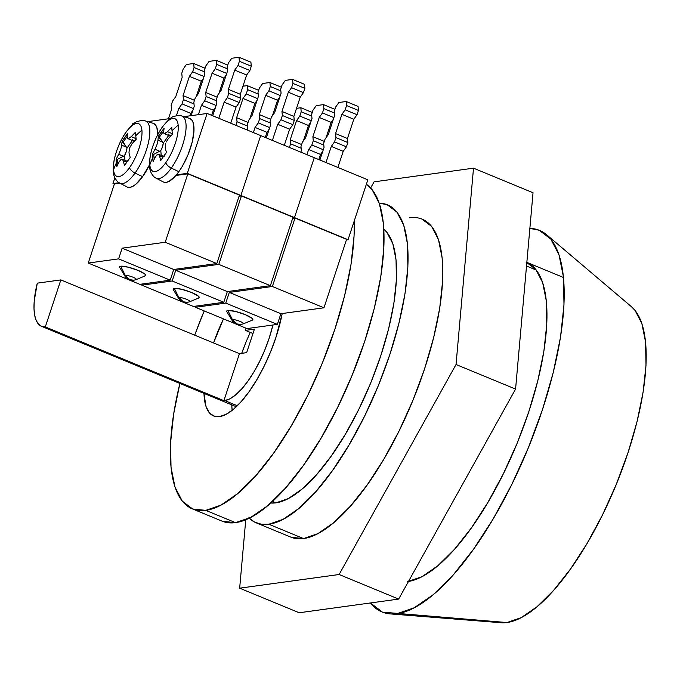 <?xml version="1.0" encoding="UTF-8"?>
<svg xmlns="http://www.w3.org/2000/svg" width="680" height="680" viewBox="0 0 680 680"><rect width="100%" height="100%" fill="white"/><g stroke="black" fill="none" stroke-linecap="round" stroke-linejoin="round"><path stroke-width="1.02" d="M250.3 332.409A80.274 28.245 -67.6 0 0 241.706 353.328L245.684 342.907M231.761 404.863A80.274 28.245 -67.6 0 0 232.152 410.32L231.761 404.863M219.445 416.611A80.274 28.245 112.4 0 1 213.562 415.956A80.274 28.245 112.4 0 1 203.983 393.388L205.981 406.419L209.185 412.582L213.724 416.024L219.445 416.611L226.108 414.324L233.47 409.241L241.238 401.574L249.126 391.603L256.827 379.721L264.036 366.375L270.487 352.078L275.927 337.399L282.208 313.531A80.274 28.245 112.4 0 1 219.445 416.611M213.545 342.941A80.274 28.245 112.4 0 1 223.499 318.886L213.545 342.941M192.321 508.861A183.481 64.558 112.4 0 1 179.894 383.452L173.663 413.95L170.587 442.612L171.029 467.296L174.989 487.058L182.299 501.143L192.686 509.014L205.743 510.357L220.983 505.121L237.813 493.51L255.578 475.983L273.606 453.194L291.201 426.028L307.683 395.522L322.422 362.865L334.857 329.29L344.505 296.106L350.99 264.579L354.067 235.926L354.238 220.966A183.481 64.558 112.4 0 1 304.376 402.092A183.481 64.558 112.4 0 1 205.743 510.357A183.481 64.558 112.4 0 1 192.321 508.861L222.088 521.152A183.481 64.558 -67.6 0 0 235.509 522.639A183.481 64.558 -67.6 0 0 356.107 365.33A183.481 64.558 -67.6 0 0 366.375 184.271L372.122 189.669L379.44 203.762L383.392 223.525L383.834 248.208L380.757 276.87L374.272 308.397L364.625 341.581L352.189 375.148L337.45 407.813L320.969 438.311L303.374 465.477L285.345 488.265L267.58 505.801L250.75 517.412L235.509 522.639L205.743 510.357L235.509 522.639L222.453 521.296M275.885 502.851A149.081 52.453 -67.6 0 0 372.852 377.638A149.081 52.453 -67.6 0 0 383.826 229.16L386.886 232.314L392.827 243.754L396.041 259.82L396.398 279.871L393.899 303.161L388.628 328.772L380.791 355.742L370.694 383.01L358.717 409.555L345.321 434.333L331.024 456.408L316.378 474.921L301.937 489.166L288.269 498.601L275.885 502.851L272.501 501.449L275.885 502.851L270.776 503.013A149.081 52.453 -67.6 0 0 275.885 502.851M248.821 517.82L254.609 522.096L261.307 524.237L268.812 524.237L283.101 519.333L298.877 508.444L315.528 492.014L332.435 470.645L348.925 445.179L364.387 416.585L378.199 385.959L389.861 354.493L398.897 323.382L404.982 293.82L407.873 266.959L407.447 243.814L403.741 225.284L396.89 212.075L387.149 204.706L379.236 203.175A172.014 60.52 112.4 0 1 387.498 204.841A172.014 60.52 112.4 0 1 384.149 370.745A172.014 60.52 112.4 0 1 268.812 524.237L303.543 538.568L268.812 524.237A172.014 60.52 112.4 0 1 256.224 522.843A172.014 60.52 112.4 0 1 249.203 518.194M194.684 335.163L204.204 310.922A183.481 64.558 112.4 0 0 194.684 335.163M251.685 320.288L252.867 319.634L252.05 318.325L245.225 314.627L235.212 311.372L227.876 310.462A13.761 2.592 -161.7 0 1 244.315 314.262A13.761 2.592 -161.7 0 1 252.365 320.127L243.27 323.858A6.12 1.147 -161.7 0 0 239.683 321.257A6.12 1.147 -161.7 0 0 232.381 319.566A9.171 8.415 82.2 0 0 236.954 323.926L232.381 319.566L231.923 320.11A6.12 1.147 18.3 0 1 232.381 319.566A6.12 1.147 18.3 0 1 239.683 321.257A6.12 1.147 18.3 0 1 243.27 323.858A6.12 1.147 18.3 0 1 242.964 323.935L241.034 324.462L236.954 323.926A9.171 8.415 82.2 0 0 241.034 324.462C238.425 325.091 233.597 323.374 231.923 320.11L226.848 311.678A13.761 2.592 -161.7 0 1 227.876 310.462L232.381 319.566L227.876 310.462L226.703 311.117L226.882 311.746M225.769 303.11L277.363 324.402L246.993 328.584L195.398 307.284L225.769 303.11L195.398 307.284L246.993 328.584L277.363 324.402L225.769 303.11L229.304 292.417L225.769 303.11M367.846 179.817L314.271 157.701L367.846 179.817L348.041 239.7L294.466 217.583L314.271 157.701L207.111 113.467L183.931 116.654L207.111 113.467L260.686 135.583L240.89 195.466L187.306 173.349L207.111 113.467L187.306 173.349L240.89 195.466L239.25 195.695L240.89 195.466L260.686 135.583L314.271 157.701L294.466 217.583L348.041 239.7L346.409 239.929L348.041 239.7L367.846 179.817M195.781 306.136L195.398 307.284L195.781 306.136M346.596 239.351L323.969 307.793L272.374 286.493L295.001 218.059L346.596 239.351L323.969 307.793L280.899 313.709L277.363 324.402L280.899 313.709L229.304 292.417L272.374 286.493L229.304 292.417L280.899 313.709L323.969 307.793L272.374 286.493L295.001 218.059L292.638 218.382L295.001 218.059L346.596 239.351M292.833 217.812L294.466 217.583L314.271 157.701L294.466 217.583L240.89 195.466L260.686 135.583L240.89 195.466L294.466 217.583L292.833 217.812M312.239 112.455L300.824 107.737L296.531 108.324L300.824 107.737L312.239 112.455M311.754 116.119L301.214 111.767L300.824 107.737L301.214 111.767L311.754 116.119M311.227 120.759L299.803 116.042L301.214 111.767L299.803 116.042L311.227 120.759M310.683 122.4L308.482 125.485L296.574 120.572L299.803 116.042L296.574 120.572L308.482 125.485L303.425 140.785L308.482 125.485L310.683 122.4M301.631 144.534L290.207 139.816L296.574 120.572L290.207 139.816L301.631 144.534M301.147 148.197L290.606 143.845L290.207 139.816L290.606 143.845L301.147 148.197M289.416 147.45L290.606 143.845L289.416 147.45M301.376 150.526L300.841 152.158L301.376 150.526L300.985 146.498L301.376 150.526M302.396 142.222L300.985 146.498L302.396 142.222L305.626 137.7L302.396 142.222M311.993 118.447L305.626 137.7L311.993 118.447L311.593 114.419L311.993 118.447M313.004 110.143L311.593 114.419L313.004 110.143L316.234 105.621L313.004 110.143M334.909 109.335L323.484 104.618L316.234 105.621L323.484 104.618L334.909 109.335M334.424 112.999L323.884 108.647L323.484 104.618L323.884 108.647L334.424 112.999M333.888 117.64L322.473 112.922L323.884 108.647L322.473 112.922L333.888 117.64M333.353 119.281L331.151 122.366L319.243 117.453L322.473 112.922L319.243 117.453L331.151 122.366L326.085 137.666L331.151 122.366L333.353 119.281M324.3 141.415L312.876 136.697L319.243 117.453L312.876 136.697L324.3 141.415M323.816 145.078L313.276 140.726L312.876 136.697L313.276 140.726L323.816 145.078M323.28 149.719L311.865 145.001L313.276 140.726L311.865 145.001L323.28 149.719M322.736 151.359L320.543 154.445L308.635 149.532L311.865 145.001L308.635 149.532L320.543 154.445L318.835 159.588L320.543 154.445L322.736 151.359M306.935 154.674L308.635 149.532L306.935 154.674M324.046 147.416L319.88 160.021L324.046 147.416L323.646 143.386L324.046 147.416M325.065 139.111L323.646 143.386L325.065 139.111L328.287 134.581L325.065 139.111M334.653 115.337L328.287 134.581L334.653 115.337L334.254 111.307L334.653 115.337M335.673 107.032L334.254 111.307L335.673 107.032L338.895 102.502L335.673 107.032M358.054 106.42L346.154 101.507L338.895 102.502L346.154 101.507L358.054 106.42L358.453 110.449L346.553 105.536L346.154 101.507L346.553 105.536L358.453 110.449L357.043 114.724L345.134 109.811L346.553 105.536L345.134 109.811L357.043 114.724L353.812 119.255L341.904 114.333L345.134 109.811L341.904 114.333L353.812 119.255L347.446 138.499L335.546 133.586L341.904 114.333L335.546 133.586L347.446 138.499L347.846 142.528L335.937 137.615L335.546 133.586L335.937 137.615L347.846 142.528L346.434 146.804L334.526 141.891L335.937 137.615L334.526 141.891L346.434 146.804L343.204 151.334L331.296 146.412L334.526 141.891L331.296 146.412L343.204 151.334L337.875 167.45L343.204 151.334L346.434 146.804L347.846 142.528L347.446 138.499L353.812 119.255L357.043 114.724L358.453 110.449L358.054 106.42M325.966 162.537L331.296 146.412L325.966 162.537M144.525 276.054L145.707 275.392L144.891 274.091L138.066 270.394L128.053 267.138L120.717 266.228A13.761 2.592 -161.7 0 1 137.156 270.028A13.761 2.592 -161.7 0 1 145.214 275.885L136.111 279.625A6.12 1.147 -161.7 0 0 132.523 277.024A6.12 1.147 -161.7 0 0 125.222 275.332A9.171 8.415 82.2 0 0 129.795 279.692L125.222 275.332L124.763 275.876A6.12 1.147 18.3 0 1 125.222 275.332A6.12 1.147 18.3 0 1 132.523 277.024A6.12 1.147 18.3 0 1 136.111 279.625A6.12 1.147 18.3 0 1 135.805 279.701L133.875 280.228L129.795 279.692A9.171 8.415 82.2 0 0 133.875 280.228C131.266 280.857 126.446 279.14 124.763 275.876L119.689 267.444A13.761 2.592 -161.7 0 1 120.717 266.228L125.222 275.332L120.717 266.228L119.544 266.883L119.722 267.512M118.609 258.868L170.204 280.168L139.833 284.342L88.239 263.05L118.609 258.868L88.239 263.05L139.833 284.342L170.204 280.168L118.609 258.868L122.145 248.175L118.609 258.868M170.323 118.524L147.662 121.644L170.323 118.524M134.054 123.513L132.77 123.692L132.387 124.831L132.77 123.692L134.054 123.513M114.41 183.923L88.239 263.05L114.41 183.923L119.876 183.167L114.41 183.923M239.436 195.118L216.809 263.551L165.214 242.258L187.841 173.825L239.436 195.118L216.809 263.551L173.74 269.475L170.204 280.168L173.74 269.475L122.145 248.175L165.214 242.258L122.145 248.175L173.74 269.475L216.809 263.551L165.214 242.258L187.841 173.825L175.907 175.465L187.841 173.825L239.436 195.118M112.965 183.575L114.333 184.135L112.965 183.575L119.161 182.716L112.965 183.575L114.869 177.803L112.965 183.575M176.426 174.845L187.306 173.349L176.426 174.845M171.555 109.412L168.453 118.787L171.555 109.412L171.156 105.383L171.555 109.412M172.567 101.108L171.156 105.383L172.567 101.108L175.797 96.577L172.567 101.108M182.163 77.333L175.797 96.577L182.163 77.333L181.764 73.304L182.163 77.333M183.183 69.028L181.764 73.304L183.183 69.028L186.405 64.498L183.183 69.028M205.079 68.221L193.664 63.503L186.405 64.498L193.664 63.503L205.079 68.221M204.595 71.884L194.064 67.532L193.664 63.503L194.064 67.532L204.595 71.884M204.068 76.525L192.644 71.808L194.064 67.532L192.644 71.808L204.068 76.525M203.524 78.166L201.322 81.252L189.414 76.33L192.644 71.808L189.414 76.33L201.322 81.252L196.265 96.552L201.322 81.252L203.524 78.166M194.471 100.3L183.056 95.582L189.414 76.33L183.056 95.582L194.471 100.3M193.987 103.963L183.447 99.611L183.056 95.582L183.447 99.611L193.987 103.963M193.46 108.604L182.036 103.887L183.447 99.611L182.036 103.887L193.46 108.604M192.916 110.245L190.714 113.331L178.806 108.409L182.036 103.887L178.806 108.409L190.714 113.331L189.881 115.838L190.714 113.331L192.916 110.245M176.383 115.736L178.806 108.409L176.383 115.736M194.225 106.292L191.123 115.668L194.225 106.292L193.826 102.263L194.225 106.292M195.237 97.988L193.826 102.263L195.237 97.988L198.466 93.466L195.237 97.988M204.833 74.213L198.466 93.466L204.833 74.213L204.433 70.184L204.833 74.213M205.844 65.909L204.433 70.184L205.844 65.909L209.075 61.387L205.844 65.909M227.749 65.102L216.325 60.384L209.075 61.387L216.325 60.384L227.749 65.102M227.264 68.765L216.725 64.413L216.325 60.384L216.725 64.413L227.264 68.765M226.729 73.406L215.314 68.689L216.725 64.413L215.314 68.689L226.729 73.406M226.194 75.047L223.992 78.132L212.083 73.219L215.314 68.689L212.083 73.219L223.992 78.132L218.926 93.432L223.992 78.132L226.194 75.047M217.141 97.18L205.717 92.463L212.083 73.219L205.717 92.463L217.141 97.18M216.656 100.844L206.117 96.492L205.717 92.463L206.117 96.492L216.656 100.844M216.121 105.485L204.706 100.767L206.117 96.492L204.706 100.767L216.121 105.485M215.577 107.126L213.384 110.211L201.475 105.298L204.706 100.767L201.475 105.298L213.384 110.211L211.675 115.353L213.384 110.211L215.577 107.126M198.373 114.673L201.475 105.298L198.373 114.673M216.886 103.181L212.721 115.787L216.886 103.181L216.487 99.153L216.886 103.181M217.906 94.868L216.487 99.153L217.906 94.868L221.127 90.347L217.906 94.868M227.494 71.103L221.127 90.347L227.494 71.103L227.095 67.073L227.494 71.103M228.514 62.79L227.095 67.073L228.514 62.79L231.736 58.267L228.514 62.79M250.903 62.186L238.995 57.273L231.736 58.267L238.995 57.273L250.903 62.186L251.294 66.215L239.394 61.293L238.995 57.273L239.394 61.293L251.294 66.215L249.883 70.49L237.975 65.578L239.394 61.293L237.975 65.578L249.883 70.49L246.653 75.013L234.753 70.099L237.975 65.578L234.753 70.099L246.653 75.013L240.286 94.265L228.386 89.352L234.753 70.099L228.386 89.352L240.286 94.265L240.686 98.294L228.786 93.372L228.386 89.352L228.786 93.372L240.686 98.294L239.275 102.57L227.367 97.656L228.786 93.372L227.367 97.656L239.275 102.57L236.045 107.091L224.136 102.178L227.367 97.656L224.136 102.178L236.045 107.091L230.715 123.216L236.045 107.091L239.275 102.57L240.686 98.294L240.286 94.265L246.653 75.013L249.883 70.49L251.294 66.215L250.903 62.186M218.807 118.294L224.136 102.178L218.807 118.294M198.109 298.172L199.282 297.508L198.466 296.208L191.641 292.51L181.628 289.255L174.293 288.346A13.761 2.592 -161.7 0 1 190.731 292.145A13.761 2.592 -161.7 0 1 198.79 298.001L189.686 301.741A6.12 1.147 -161.7 0 0 186.107 299.14A6.12 1.147 -161.7 0 0 178.806 297.449A9.171 8.415 82.2 0 0 183.37 301.81L178.806 297.449L178.347 297.993A6.12 1.147 18.3 0 1 178.806 297.449A6.12 1.147 18.3 0 1 186.107 299.14A6.12 1.147 18.3 0 1 189.686 301.741A6.12 1.147 18.3 0 1 189.388 301.818L187.451 302.345L183.37 301.81A9.171 8.415 82.2 0 0 187.451 302.345C184.85 302.974 180.021 301.257 178.347 297.993L173.264 289.561A13.761 2.592 -161.7 0 1 174.293 288.346L178.806 297.449L174.293 288.346L173.119 289L173.306 289.629M172.193 280.984L223.788 302.286L193.418 306.459L141.822 285.166L172.193 280.984L141.822 285.166L193.418 306.459L223.788 302.286L172.193 280.984L175.729 270.291L172.193 280.984M142.196 284.019L141.822 285.166L142.196 284.019M293.021 217.234L270.385 285.668L218.79 264.375L241.425 195.942L293.021 217.234L270.385 285.668L227.324 291.593L223.788 302.286L227.324 291.593L175.729 270.291L218.79 264.375L175.729 270.291L227.324 291.593L270.385 285.668L218.79 264.375L241.425 195.942L239.062 196.265L241.425 195.942L293.021 217.234M239.25 195.695L240.89 195.466L239.25 195.695M258.663 90.338L247.239 85.621L242.955 86.207L247.239 85.621L258.663 90.338M258.179 94.002L247.639 89.65L247.239 85.621L247.639 89.65L258.179 94.002M257.644 98.642L246.228 93.925L247.639 89.65L246.228 93.925L257.644 98.642M257.1 100.283L254.906 103.368L242.998 98.456L246.228 93.925L242.998 98.456L254.906 103.368L249.84 118.669L254.906 103.368L257.1 100.283M248.055 122.417L236.631 117.7L242.998 98.456L236.631 117.7L248.055 122.417M247.571 126.081L237.031 121.728L236.631 117.7L237.031 121.728L247.571 126.081M235.841 125.324L237.031 121.728L235.841 125.324M247.8 128.409L247.265 130.042L247.8 128.409L247.401 124.381L247.8 128.409M248.821 120.105L247.401 124.381L248.821 120.105L252.042 115.583L248.821 120.105M258.409 96.331L252.042 115.583L258.409 96.331L258.009 92.302L258.409 96.331M259.428 88.026L258.009 92.302L259.428 88.026L262.65 83.504L259.428 88.026M281.325 87.218L269.909 82.501L262.65 83.504L269.909 82.501L281.325 87.218M280.849 90.882L270.308 86.53L269.909 82.501L270.308 86.53L280.849 90.882M280.313 95.523L268.889 90.805L270.308 86.53L268.889 90.805L280.313 95.523M279.769 97.163L277.567 100.249L265.659 95.336L268.889 90.805L265.659 95.336L277.567 100.249L272.51 115.549L277.567 100.249L279.769 97.163M270.716 119.297L259.301 114.58L265.659 95.336L259.301 114.58L270.716 119.297M270.232 122.961L259.692 118.609L259.301 114.58L259.692 118.609L270.232 122.961M269.705 127.602L258.281 122.884L259.692 118.609L258.281 122.884L269.705 127.602M269.161 129.243L266.959 132.328L255.051 127.415L258.281 122.884L255.051 127.415L266.959 132.328L265.26 137.47L266.959 132.328L269.161 129.243M253.351 132.557L255.051 127.415L253.351 132.557M270.47 125.298L266.297 137.904L270.47 125.298L270.07 121.269L270.47 125.298M271.481 116.994L270.07 121.269L271.481 116.994L274.712 112.463L271.481 116.994M281.078 93.219L274.712 112.463L281.078 93.219L280.678 89.191L281.078 93.219M282.089 84.915L280.678 89.191L282.089 84.915L285.32 80.384L282.089 84.915M304.478 84.303L292.57 79.39L285.32 80.384L292.57 79.39L304.478 84.303L304.878 88.332L292.969 83.419L292.57 79.39L292.969 83.419L304.878 88.332L303.458 92.608L291.558 87.695L292.969 83.419L291.558 87.695L303.458 92.608L300.237 97.138L288.328 92.216L291.558 87.695L288.328 92.216L300.237 97.138L293.87 116.382L281.962 111.469L288.328 92.216L281.962 111.469L293.87 116.382L294.27 120.411L282.361 115.498L281.962 111.469L282.361 115.498L294.27 120.411L292.85 124.686L280.95 119.773L282.361 115.498L280.95 119.773L292.85 124.686L289.629 129.208L277.721 124.295L280.95 119.773L277.721 124.295L289.629 129.208L284.3 145.333L289.629 129.208L292.85 124.686L294.27 120.411L293.87 116.382L300.237 97.138L303.458 92.608L304.878 88.332L304.478 84.303M272.391 140.411L277.721 124.295L272.391 140.411M224.749 400.571L237.286 405.748L224.749 400.571A63.07 22.194 112.4 0 1 223.899 400.656L239.445 353.642L246.653 352.648L254.43 329.128L245.37 330.37L246.083 328.202L245.37 330.37L254.43 329.128L246.653 352.648L239.445 353.642L60.852 279.913L37.281 283.152L60.852 279.913L239.445 353.642L223.899 400.656L45.305 326.927A63.07 22.194 112.4 0 1 41.531 326.332A63.07 22.194 112.4 0 1 37.281 283.152L34.23 300.976L34 308.626L34.646 315.154L36.151 320.374L38.48 324.139L41.556 326.341L45.305 326.927L60.852 279.913L45.305 326.927L223.899 400.656A63.07 22.194 112.4 0 0 224.749 400.571A63.07 22.194 112.4 0 0 272.901 325.014L269.127 338.334L264.851 349.868L259.786 361.097L254.116 371.586L248.073 380.919L241.876 388.756L235.764 394.782L229.984 398.769L224.749 400.571M252.977 333.514L245.37 330.37L252.977 333.514M526.524 266.033L536.316 270.079L526.524 266.033M546.601 234.727A206.414 72.624 112.4 0 0 529.865 228.395L539.121 230.223L550.808 239.071L559.028 254.915L563.482 277.151L563.983 304.921L560.515 337.161L553.214 372.631L542.368 409.964L528.377 447.729L511.793 484.475L493.255 518.789L473.458 549.346L453.177 574.983L433.185 594.711L414.256 607.767L397.12 613.658L506.948 622.54A172.014 60.52 -67.6 0 0 618.817 478.1A172.014 60.52 -67.6 0 0 631.516 306.765L546.601 234.727A206.414 72.624 112.4 0 1 531.352 440.334A206.414 72.624 112.4 0 1 397.12 613.658A206.414 72.624 112.4 0 1 390.082 613.887A206.414 72.624 112.4 0 1 370.464 602.956L382.423 612.144L506.948 622.54L521.229 617.627L537.005 606.747L553.664 590.308L570.562 568.947L587.061 543.481L602.514 514.887L616.335 484.262L627.988 452.795L637.033 421.676L643.11 392.122L646 365.253L645.583 342.116L641.877 323.587L635.018 310.377L631.287 306.57M390.082 613.887L501.083 622.727A172.014 60.52 -67.6 0 0 506.948 622.54L500.777 622.71M407.728 581.578L422.008 576.674L437.784 565.794L454.444 549.355L471.342 527.986L487.84 502.52L503.293 473.926L517.115 443.309L528.768 411.833L537.812 380.724L543.889 351.169L546.779 324.3L546.363 301.155L542.657 282.625L535.798 269.425L526.065 262.047M563.516 277.5L526.847 262.37A172.014 60.52 112.4 0 1 523.149 427.856A172.014 60.52 112.4 0 1 408.467 581.468M121.133 159.35L119.416 161.398A114.529 89.505 174.3 0 0 116.858 166.498A109.829 67.889 -175.7 0 1 116.356 162.936A114.673 89.615 174.3 0 0 113.543 169.906A28.5 10.03 112.4 0 1 125.978 132.328A28.5 10.03 -67.6 0 0 113.543 169.906A114.673 89.615 -5.7 0 1 116.356 162.936A109.829 67.889 -175.7 0 1 116.153 159.375A114.529 89.505 -5.7 0 1 118.711 154.275L120.734 149.523L121.712 145.206A114.529 59.016 -144.5 0 1 122.128 141.321L127.831 133.314A114.529 59.016 35.5 0 0 127.415 137.207L127.636 138.388L128.444 138.703L131.266 136.671A114.529 89.505 -5.7 0 1 135.49 132.269A109.829 33.405 60.8 0 0 135.762 135.728A114.673 89.615 -5.7 0 1 141.907 130.135A28.5 10.03 -67.6 0 0 125.978 132.328A6.877 3.544 -144.5 0 1 126.259 131.758A6.877 3.544 35.5 0 0 125.978 132.328A28.5 10.03 112.4 0 1 141.907 130.135A28.5 10.03 112.4 0 1 129.481 167.714A6.877 3.544 35.5 0 0 135.04 173.077A33.643 11.84 -67.6 0 0 146.676 121.575M153.544 123.462L155.499 124.942L156.868 127.576L157.734 134.648A34.399 12.104 -67.6 0 0 153.238 123.352L145.444 120.963A33.643 11.84 112.4 0 1 148.793 140.939A33.643 11.84 112.4 0 1 135.04 173.077A33.643 11.84 112.4 0 1 119.782 183.124L126.998 186.923A34.399 12.104 -67.6 0 0 142.605 176.656A34.399 12.104 -67.6 0 0 149.464 164.883L142.605 176.656L135.04 173.077L142.605 176.656L135.889 184.212L132.736 186.388L129.88 187.365L127.432 187.119M118.736 182.35A33.643 11.84 -67.6 0 0 135.04 173.077A6.877 3.544 -144.5 0 1 129.481 167.714A28.5 10.03 112.4 0 1 113.543 169.906A28.5 10.03 -67.6 0 0 129.481 167.714A28.5 10.03 -67.6 0 0 141.907 130.135A114.673 89.615 174.3 0 0 135.762 135.728A109.829 33.405 60.8 0 0 136.195 139.383A114.529 89.505 174.3 0 0 131.971 143.794L129.404 148.325L128.97 152.873A114.529 59.016 35.5 0 0 130.22 157.445L124.517 165.444A114.529 59.016 -144.5 0 1 123.267 160.871L122.213 159.205L127.695 161.466M132.115 139.145L133.943 140.972L135.915 139.57A6.877 2.422 -67.6 0 1 133.441 140.921L127.959 138.66L131.266 136.671L135.966 138.618L131.266 136.671A114.529 89.505 174.3 0 1 135.49 132.269A109.829 33.405 60.8 0 0 135.762 135.728A109.829 33.405 60.8 0 0 136.195 139.383A114.529 89.505 174.3 0 0 131.971 143.794L129.404 148.325L128.97 152.873A114.529 59.016 35.5 0 0 130.22 157.445A109.829 59.568 148.3 0 0 124.517 165.444A114.529 59.016 -144.5 0 1 123.267 160.871L126.667 162.273L123.267 160.871M135.966 138.618L135.915 139.57L135.966 138.618M127.916 161.602L126.259 161.831M121.686 159.145L119.416 161.398A114.529 89.505 -5.7 0 0 116.858 166.498A109.829 67.889 -175.7 0 1 116.356 162.936A109.829 67.889 -175.7 0 1 116.153 159.375L117.436 159.392L123.411 156.221L117.436 159.392L116.153 159.375A114.529 89.505 -5.7 0 1 118.711 154.275L123.411 156.221L124.499 155.576L124.975 160.344L124.499 155.576L126.233 151.793L126.965 148.147L132.413 140.496L126.965 148.147L122.128 141.321A109.829 94.053 39.9 0 1 127.831 133.314A114.529 59.016 35.5 0 0 127.415 137.207M127.508 135.983L123.156 142.086L122.128 141.321A114.529 59.016 35.5 0 0 121.712 145.206L126.412 147.144L123.156 142.086L127.508 135.983M117.436 159.392L117.92 164.28L117.436 159.392M124.499 155.576A6.877 2.422 -67.6 0 0 126.965 148.147L126.412 147.144L121.712 145.206L120.734 149.523L118.711 154.275L123.411 156.221L124.499 155.576M157.403 154.36L155.686 156.417A114.529 89.505 174.3 0 0 153.127 161.508A109.829 67.889 -175.7 0 1 152.626 157.947A114.673 89.615 174.3 0 0 149.812 164.917A28.5 10.03 112.4 0 1 162.239 127.338A28.5 10.03 -67.6 0 0 149.812 164.917A114.673 89.615 -5.7 0 1 152.626 157.947A109.829 67.889 -175.7 0 1 152.422 154.394A114.529 89.505 -5.7 0 1 154.981 149.294L157.004 144.534L157.981 140.216A114.529 59.016 -144.5 0 1 158.389 136.331L164.101 128.333A114.529 59.016 35.5 0 0 163.684 132.218L163.906 133.399L164.713 133.722L167.526 131.691A114.529 89.505 -5.7 0 1 171.751 127.279A109.829 33.405 60.8 0 0 172.023 130.747A114.673 89.615 -5.7 0 1 178.168 125.154A28.5 10.03 -67.6 0 0 162.239 127.338A6.877 3.544 -144.5 0 1 162.52 126.769A6.877 3.544 35.5 0 0 162.239 127.338A28.5 10.03 112.4 0 1 178.168 125.154A28.5 10.03 112.4 0 1 165.742 162.732A6.877 3.544 35.5 0 0 171.309 168.088A33.643 11.84 -67.6 0 0 182.945 116.586M163.693 182.13L166.149 182.385L169.006 181.398L175.491 175.941L178.865 171.666A34.399 12.104 -67.6 0 0 192.933 138.796A34.399 12.104 -67.6 0 0 189.507 118.371L181.713 115.974A33.643 11.84 112.4 0 1 185.054 135.949A33.643 11.84 112.4 0 1 171.309 168.088L178.865 171.666L182.172 166.575L188.02 154.726L192.159 142.214L193.953 130.925L193.129 122.595L191.76 119.952L189.814 118.473M163.268 181.934A34.399 12.104 -67.6 0 0 178.865 171.666L171.309 168.088A33.643 11.84 112.4 0 1 156.052 178.135L163.268 181.934M163.956 156.485L158.474 154.224L159.528 155.881L162.928 157.284L159.528 155.881A114.529 59.016 -144.5 0 0 160.778 160.454A114.529 59.016 -144.5 0 1 159.528 155.881M163.523 156.451L160.778 160.454A109.829 59.568 148.3 0 1 166.489 152.456L163.523 156.451M165.231 147.883A114.529 59.016 35.5 0 0 166.489 152.456A114.529 59.016 35.5 0 1 165.231 147.883L165.665 143.344L165.231 147.883M166.149 142.086L168.232 138.805L166.149 142.086M172.456 134.402A114.529 89.505 174.3 0 0 168.232 138.805A114.529 89.505 174.3 0 1 172.456 134.402A109.829 33.405 60.8 0 1 172.023 130.747A109.829 33.405 60.8 0 0 172.456 134.402M155.006 177.369A33.643 11.84 -67.6 0 0 171.309 168.088A6.877 3.544 -144.5 0 1 165.742 162.732A28.5 10.03 112.4 0 1 149.812 164.917A28.5 10.03 -67.6 0 0 165.742 162.732A28.5 10.03 -67.6 0 0 178.168 125.154A114.673 89.615 174.3 0 0 172.023 130.747A109.829 33.405 60.8 0 1 171.751 127.279A114.529 89.505 174.3 0 0 167.526 131.691L172.227 133.629L172.261 132.881L172.227 133.629L167.526 131.691L164.228 133.671L169.711 135.932A6.877 2.422 -67.6 0 0 172.176 134.589L172.227 133.629L172.184 134.666L170.213 135.992L168.385 134.156M164.178 156.621L162.529 156.842M157.956 154.156L155.686 156.417A114.529 89.505 -5.7 0 0 153.127 161.508A109.829 67.889 -175.7 0 1 152.626 157.947A109.829 67.889 -175.7 0 1 152.422 154.394L153.697 154.403L159.672 151.232L153.697 154.403L152.422 154.394A114.529 89.505 -5.7 0 1 154.981 149.294L159.672 151.232L160.769 150.586L161.237 155.363L160.769 150.586L162.503 146.804L163.225 143.157L168.682 135.507L163.225 143.157L158.389 136.331A109.829 94.053 39.9 0 1 164.101 128.333A114.529 59.016 35.5 0 0 163.684 132.218M163.769 130.994L159.426 137.096L158.389 136.331A114.529 59.016 35.5 0 0 157.981 140.216L162.673 142.162L159.426 137.096L163.769 130.994M153.697 154.403L154.181 159.29L153.697 154.403M160.769 150.586A6.877 2.422 -67.6 0 0 163.225 143.157L162.673 142.162L157.981 140.216L157.004 144.534L154.981 149.294L159.672 151.232L160.769 150.586M291.295 537.31L303.543 538.568A172.014 60.52 112.4 0 1 290.955 537.174L256.224 522.843M456.042 364.505L515.576 389.079L398.659 599.08L339.125 574.506L456.042 364.505L473.51 168.172L374.051 181.849L370.642 187.969L374.051 181.849L473.51 168.172L533.035 192.746L473.51 168.172L456.042 364.505L339.125 574.506L398.659 599.08L299.2 612.756L239.666 588.183L339.125 574.506L239.666 588.183L299.2 612.756L398.659 599.08L515.576 389.079L456.042 364.505M245.76 519.758L239.666 588.183L245.76 519.758M533.035 192.746L515.576 389.079L533.035 192.746M409.632 217.778A172.014 60.52 112.4 0 1 422.221 219.181A172.014 60.52 112.4 0 1 418.88 385.084A172.014 60.52 112.4 0 1 303.543 538.568L317.824 533.664L333.6 522.784L350.26 506.345L367.157 484.985L383.656 459.51L399.109 430.916L412.93 400.299L424.583 368.824L433.627 337.714L439.705 308.159L442.595 281.291L442.179 258.153L438.473 239.624L431.613 226.415L421.88 219.036M243.27 323.858L241.034 324.462M136.111 279.625L133.875 280.228M189.686 301.741L187.451 302.345M236.275 406.725L41.531 326.332M145.444 120.963C143.76 120.173 141.151 120.352 137.615 121.49C135.583 121.575 131.793 125.001 126.242 131.775C120.657 139.799 116.671 148.988 114.291 159.332C112.038 171.292 113.959 175.882 114.631 177.259C116.28 180.498 118.006 182.452 119.782 183.124M181.713 115.974C180.021 115.183 177.412 115.362 173.885 116.501C171.844 116.586 168.054 120.011 162.511 126.786C156.918 134.81 152.932 143.999 150.552 154.351C148.299 166.303 150.229 170.893 150.892 172.278C152.549 175.508 154.267 177.463 156.052 178.135"/></g></svg>
